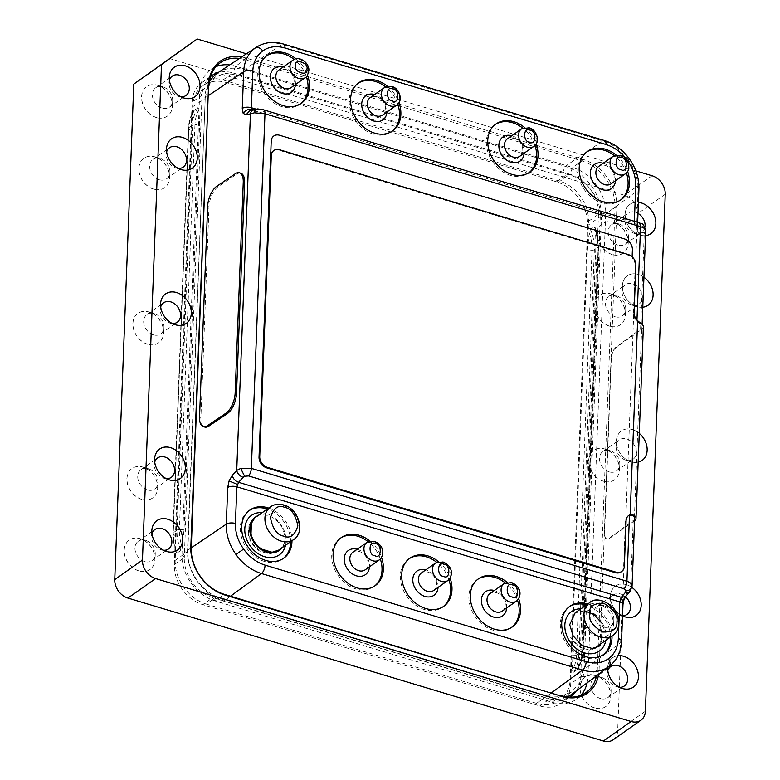 <?xml version="1.0" encoding="UTF-8"?>
<svg xmlns="http://www.w3.org/2000/svg" width="780" height="780" viewBox="0 0 780 780"><rect width="100%" height="100%" fill="white"/><g stroke="black" fill="none" stroke-linecap="round" stroke-linejoin="round"><path stroke-width="0.58" stroke-dasharray="3.9 2.92" d="M639.853 235.063A17.998 13.933 -125.1 0 1 639.785 235.034A17.998 13.933 -125.1 0 1 625.092 214.178A17.998 13.933 -125.1 0 1 641.092 202.839A17.998 13.933 -125.1 0 1 655.853 223.577A17.998 13.933 -125.1 0 1 639.853 235.063A17.998 13.933 54.9 0 0 645.528 235.628A17.989 13.923 54.9 0 1 639.853 235.053A17.998 13.933 54.9 0 1 639.785 235.034A17.989 13.923 54.9 0 0 639.853 235.053M644.992 227.097A11.866 9.184 -125.1 0 1 641.803 232.528A11.866 9.184 -125.1 0 1 634.559 233.444A11.866 9.184 -125.1 0 1 634.52 233.425A11.866 9.184 -125.1 0 1 624.829 219.677A11.866 9.184 -125.1 0 1 628.144 213.125A11.866 9.184 -125.1 0 1 635.378 212.199A11.866 9.184 -125.1 0 1 637.991 213.359M617.955 245.134A11.866 9.184 -125.1 0 1 608.819 235.726A11.866 9.184 -125.1 0 1 611.53 224.816A11.866 9.184 -125.1 0 1 618.764 223.899A11.866 9.184 -125.1 0 1 618.813 223.909A11.866 9.184 -125.1 0 1 628.495 237.666A11.866 9.184 -125.1 0 1 625.19 244.218A11.866 9.184 -125.1 0 1 617.955 245.134M638.42 202.283A17.998 13.933 54.9 0 0 625.102 214.168A17.998 13.933 54.9 0 0 639.785 235.034L639.785 235.034A17.989 13.923 54.9 0 1 625.102 214.178L625.102 214.168A17.989 13.923 54.9 0 1 638.42 202.293M612.242 254.504A17.998 13.933 -125.1 0 1 598.387 240.22A17.998 13.933 -125.1 0 1 602.501 223.675A17.998 13.933 -125.1 0 1 613.48 222.28A17.998 13.933 -125.1 0 1 613.548 222.3A17.998 13.933 -125.1 0 1 628.241 243.165A17.998 13.933 -125.1 0 1 623.22 253.11A17.998 13.933 -125.1 0 1 612.242 254.504M612.154 254.563A17.998 13.933 -125.1 0 1 598.309 240.279A17.998 13.933 -125.1 0 1 602.413 223.733A17.998 13.933 -125.1 0 1 613.392 222.339A17.998 13.933 -125.1 0 1 627.247 236.613A17.998 13.933 -125.1 0 1 623.142 253.169A17.998 13.933 -125.1 0 1 612.154 254.563M175.315 324.753A17.998 13.933 -125.1 0 1 175.246 324.733A17.998 13.933 -125.1 0 1 160.553 303.869A17.998 13.933 -125.1 0 1 176.553 292.539A17.998 13.933 -125.1 0 1 191.314 313.267A17.998 13.933 -125.1 0 1 175.315 324.753M172.361 323.554A11.866 9.184 -125.1 0 1 170.02 323.144A11.866 9.184 -125.1 0 1 169.972 323.125A11.866 9.184 -125.1 0 1 160.29 309.368A11.866 9.184 -125.1 0 1 160.69 306.979M153.406 334.834A11.866 9.184 -125.1 0 1 144.28 325.426A11.866 9.184 -125.1 0 1 146.991 314.515A11.866 9.184 -125.1 0 1 154.226 313.599A11.866 9.184 -125.1 0 1 154.274 313.609A11.866 9.184 -125.1 0 1 163.956 327.366A11.866 9.184 -125.1 0 1 160.651 333.918A11.866 9.184 -125.1 0 1 153.406 334.834M160.563 303.869L160.563 303.869A17.989 13.923 54.9 0 0 175.246 324.733L169.972 323.125M147.703 344.194A17.998 13.933 -125.1 0 1 133.848 329.921A17.998 13.933 -125.1 0 1 137.953 313.375A17.998 13.933 -125.1 0 1 148.941 311.981A17.998 13.933 -125.1 0 1 149.009 312A17.998 13.933 -125.1 0 1 163.693 332.865A17.998 13.933 -125.1 0 1 158.681 342.81A17.998 13.933 -125.1 0 1 147.703 344.194M147.615 344.253A17.998 13.933 -125.1 0 1 133.77 329.979A17.998 13.933 -125.1 0 1 137.875 313.433A17.998 13.933 -125.1 0 1 148.853 312.039A17.998 13.933 -125.1 0 1 162.708 326.313A17.998 13.933 -125.1 0 1 158.594 342.859A17.998 13.933 -125.1 0 1 147.615 344.253M631.147 461.779A17.998 13.933 -125.1 0 1 631.078 461.75A17.998 13.933 -125.1 0 1 616.385 440.895A17.998 13.933 -125.1 0 1 632.385 429.556A17.998 13.933 54.9 0 0 616.395 440.885A17.998 13.933 54.9 0 0 631.078 461.75A17.998 13.933 54.9 0 0 631.147 461.77A17.998 13.933 54.9 0 0 638.167 462.121A17.989 13.923 54.9 0 1 631.147 461.77A17.989 13.923 54.9 0 1 631.078 461.75L631.078 461.75A17.989 13.923 54.9 0 1 616.395 440.895L616.395 440.885A17.989 13.923 54.9 0 1 632.385 429.565A17.989 13.923 54.9 0 1 639.268 433.397A17.998 13.933 54.9 0 0 632.385 429.556A17.998 13.933 -125.1 0 1 647.146 450.294A17.998 13.933 -125.1 0 1 631.147 461.779M625.852 460.161A11.866 9.184 -125.1 0 1 625.804 460.142A11.866 9.184 -125.1 0 1 616.122 446.394A11.866 9.184 -125.1 0 1 619.427 439.842A11.866 9.184 -125.1 0 1 626.672 438.916A11.866 9.184 -125.1 0 1 635.798 448.334A11.866 9.184 -125.1 0 1 633.097 459.244A11.866 9.184 -125.1 0 1 625.852 460.161M609.248 471.851A11.866 9.184 -125.1 0 1 600.112 462.442A11.866 9.184 -125.1 0 1 602.823 451.532A11.866 9.184 -125.1 0 1 610.058 450.616A11.866 9.184 -125.1 0 1 610.106 450.625A11.866 9.184 -125.1 0 1 619.788 464.383A11.866 9.184 -125.1 0 1 616.483 470.935A11.866 9.184 -125.1 0 1 609.248 471.851M603.535 481.221A17.998 13.933 -125.1 0 1 589.68 466.937A17.998 13.933 -125.1 0 1 593.785 450.392A17.998 13.933 -125.1 0 1 604.773 448.997A17.998 13.933 -125.1 0 1 604.841 449.017A17.998 13.933 -125.1 0 1 619.525 469.882A17.998 13.933 -125.1 0 1 614.513 479.827A17.998 13.933 -125.1 0 1 603.535 481.221M603.447 481.279A17.998 13.933 -125.1 0 1 589.602 466.996A17.998 13.933 -125.1 0 1 593.707 450.45A17.998 13.933 -125.1 0 1 604.685 449.056A17.998 13.933 -125.1 0 1 618.54 463.33A17.998 13.933 -125.1 0 1 614.425 479.885A17.998 13.933 -125.1 0 1 603.447 481.279M181.272 169.63A17.998 13.933 -125.1 0 1 181.204 169.611A17.998 13.933 -125.1 0 1 166.511 148.746A17.998 13.933 -125.1 0 1 182.51 137.416A17.998 13.933 -125.1 0 1 197.272 158.145A17.998 13.933 -125.1 0 1 181.272 169.63M178.318 168.431A11.866 9.184 -125.1 0 1 175.978 168.022A11.866 9.184 -125.1 0 1 175.939 168.002A11.866 9.184 -125.1 0 1 166.247 154.245A11.866 9.184 -125.1 0 1 166.647 151.856M159.374 179.712A11.866 9.184 -125.1 0 1 150.238 170.303A11.866 9.184 -125.1 0 1 152.948 159.393A11.866 9.184 -125.1 0 1 160.183 158.476A11.866 9.184 -125.1 0 1 160.232 158.486A11.866 9.184 -125.1 0 1 169.913 172.243A11.866 9.184 -125.1 0 1 166.608 178.796A11.866 9.184 -125.1 0 1 159.374 179.712M166.247 154.245L166.511 148.746A17.989 13.923 54.9 0 0 166.52 148.756A17.989 13.923 54.9 0 0 181.204 169.611L175.939 168.002M153.66 189.072A17.998 13.933 -125.1 0 1 139.805 174.798A17.998 13.933 -125.1 0 1 143.92 158.252A17.998 13.933 -125.1 0 1 154.898 156.858A17.998 13.933 -125.1 0 1 154.966 156.877A17.998 13.933 -125.1 0 1 169.65 177.743A17.998 13.933 -125.1 0 1 164.639 187.688A17.998 13.933 -125.1 0 1 153.66 189.072M153.572 189.13A17.998 13.933 -125.1 0 1 139.727 174.857A17.998 13.933 -125.1 0 1 143.832 158.311A17.998 13.933 -125.1 0 1 154.81 156.916A17.998 13.933 -125.1 0 1 168.665 171.191A17.998 13.933 -125.1 0 1 164.56 187.746A17.998 13.933 -125.1 0 1 153.572 189.13M637.104 306.657A17.998 13.933 -125.1 0 1 637.036 306.628A17.998 13.933 -125.1 0 1 622.342 285.773A17.998 13.933 -125.1 0 1 638.342 274.433A17.998 13.933 54.9 0 0 622.352 285.763A17.998 13.933 54.9 0 0 637.036 306.628A17.998 13.933 54.9 0 0 637.114 306.647A17.998 13.933 54.9 0 0 642.779 307.223A17.989 13.923 54.9 0 1 637.104 306.647A17.989 13.923 54.9 0 1 637.036 306.628L637.036 306.628A17.989 13.923 54.9 0 1 622.352 285.773L622.352 285.763A17.989 13.923 54.9 0 1 638.342 274.443A17.989 13.923 54.9 0 1 643.929 277.251A17.998 13.933 54.9 0 0 638.352 274.433A17.998 13.933 -125.1 0 1 653.104 295.171A17.998 13.933 -125.1 0 1 637.104 306.657M631.81 305.038A11.866 9.184 -125.1 0 1 631.771 305.019A11.866 9.184 -125.1 0 1 622.079 291.272A11.866 9.184 -125.1 0 1 625.394 284.719A11.866 9.184 -125.1 0 1 632.629 283.793A11.866 9.184 -125.1 0 1 641.755 293.212A11.866 9.184 -125.1 0 1 639.054 304.122A11.866 9.184 -125.1 0 1 631.81 305.038M615.206 316.729A11.866 9.184 -125.1 0 1 606.07 307.32A11.866 9.184 -125.1 0 1 608.78 296.41A11.866 9.184 -125.1 0 1 616.015 295.493A11.866 9.184 -125.1 0 1 616.063 295.503A11.866 9.184 -125.1 0 1 625.745 309.26A11.866 9.184 -125.1 0 1 622.44 315.812A11.866 9.184 -125.1 0 1 615.206 316.729M609.492 326.098A17.998 13.933 -125.1 0 1 595.637 311.825A17.998 13.933 -125.1 0 1 599.752 295.269A17.998 13.933 -125.1 0 1 610.73 293.875A17.998 13.933 -125.1 0 1 610.798 293.894A17.998 13.933 -125.1 0 1 625.492 314.759A17.998 13.933 -125.1 0 1 620.471 324.704A17.998 13.933 -125.1 0 1 609.492 326.098M609.404 326.157A17.998 13.933 -125.1 0 1 595.559 311.873A17.998 13.933 -125.1 0 1 599.664 295.327A17.998 13.933 -125.1 0 1 610.642 293.933A17.998 13.933 -125.1 0 1 624.497 308.207A17.998 13.933 -125.1 0 1 620.392 324.763A17.998 13.933 -125.1 0 1 609.404 326.157M631.907 587.408A17.998 13.933 54.9 0 0 626.428 584.678A17.998 13.933 -125.1 0 1 641.189 605.417A17.998 13.933 -125.1 0 1 625.19 616.902A17.998 13.933 -125.1 0 1 625.111 616.873A17.998 13.933 -125.1 0 1 610.428 596.017A17.998 13.933 -125.1 0 1 626.418 584.678A17.998 13.933 54.9 0 0 610.428 596.008A17.998 13.933 54.9 0 0 622.538 615.849M622.538 615.712A11.866 9.184 -125.1 0 1 619.895 615.283A11.866 9.184 -125.1 0 1 619.846 615.264A11.866 9.184 -125.1 0 1 610.165 601.517A11.866 9.184 -125.1 0 1 613.47 594.965A11.866 9.184 -125.1 0 1 620.714 594.038A11.866 9.184 -125.1 0 1 625.501 596.788M603.281 626.974A11.866 9.184 -125.1 0 1 594.155 617.565A11.866 9.184 -125.1 0 1 596.866 606.655A11.866 9.184 -125.1 0 1 604.1 605.738A11.866 9.184 -125.1 0 1 604.149 605.748A11.866 9.184 -125.1 0 1 613.831 619.505A11.866 9.184 -125.1 0 1 610.525 626.057A11.866 9.184 -125.1 0 1 603.281 626.974M631.907 587.418A17.989 13.923 54.9 0 0 626.418 584.688A17.989 13.923 54.9 0 0 610.428 596.017A17.989 13.923 54.9 0 0 625.111 616.873A17.989 13.923 54.9 0 0 625.121 616.873L619.846 615.264M597.568 636.343A17.998 13.933 -125.1 0 1 583.723 622.06A17.998 13.933 -125.1 0 1 587.827 605.514A17.998 13.933 -125.1 0 1 598.806 604.12A17.998 13.933 -125.1 0 1 598.884 604.139A17.998 13.933 -125.1 0 1 613.567 625.004A17.998 13.933 -125.1 0 1 608.556 634.949A17.998 13.933 -125.1 0 1 597.568 636.343M597.49 636.392A17.998 13.933 -125.1 0 1 583.635 622.118A17.998 13.933 -125.1 0 1 587.75 605.572A17.998 13.933 -125.1 0 1 598.728 604.178A17.998 13.933 -125.1 0 1 612.573 618.452A17.998 13.933 -125.1 0 1 608.468 635.008A17.998 13.933 -125.1 0 1 597.49 636.392M169.357 479.875A17.998 13.933 -125.1 0 1 169.28 479.856A17.998 13.933 -125.1 0 1 154.596 458.991A17.998 13.933 -125.1 0 1 170.586 447.661A17.998 13.933 -125.1 0 1 185.357 468.39A17.998 13.933 -125.1 0 1 169.357 479.875M166.403 478.676A11.866 9.184 -125.1 0 1 164.063 478.267A11.866 9.184 -125.1 0 1 164.014 478.247A11.866 9.184 -125.1 0 1 154.333 464.49A11.866 9.184 -125.1 0 1 154.732 462.101M147.449 489.957A11.866 9.184 -125.1 0 1 138.323 480.548A11.866 9.184 -125.1 0 1 141.034 469.638A11.866 9.184 -125.1 0 1 148.268 468.721A11.866 9.184 -125.1 0 1 148.317 468.731A11.866 9.184 -125.1 0 1 157.999 482.488A11.866 9.184 -125.1 0 1 154.694 489.04A11.866 9.184 -125.1 0 1 147.449 489.957M154.333 464.49L154.596 458.991A17.989 13.923 54.9 0 0 169.28 479.846A17.989 13.923 54.9 0 0 169.289 479.856L164.014 478.247M141.736 499.317A17.998 13.933 -125.1 0 1 127.891 485.043A17.998 13.933 -125.1 0 1 131.995 468.497A17.998 13.933 -125.1 0 1 142.974 467.103A17.998 13.933 -125.1 0 1 143.052 467.123A17.998 13.933 -125.1 0 1 157.736 487.988A17.998 13.933 -125.1 0 1 152.724 497.923A17.998 13.933 -125.1 0 1 141.736 499.317M141.658 499.375A17.998 13.933 -125.1 0 1 127.803 485.101A17.998 13.933 -125.1 0 1 131.918 468.556A17.998 13.933 -125.1 0 1 142.896 467.161A17.998 13.933 -125.1 0 1 156.741 481.435A17.998 13.933 -125.1 0 1 152.636 497.981A17.998 13.933 -125.1 0 1 141.658 499.375M184.022 98.036A17.998 13.933 -125.1 0 1 183.953 98.017A17.998 13.933 -125.1 0 1 169.26 77.152A17.998 13.933 -125.1 0 1 185.26 65.822A17.998 13.933 -125.1 0 1 200.021 86.551A17.998 13.933 -125.1 0 1 184.022 98.036M181.067 96.837A11.866 9.184 -125.1 0 1 178.727 96.428A11.866 9.184 -125.1 0 1 178.688 96.408A11.866 9.184 -125.1 0 1 168.997 82.651A11.866 9.184 -125.1 0 1 169.397 80.262M162.123 108.118A11.866 9.184 -125.1 0 1 152.987 98.709A11.866 9.184 -125.1 0 1 155.698 87.799A11.866 9.184 -125.1 0 1 162.932 86.882A11.866 9.184 -125.1 0 1 162.981 86.892A11.866 9.184 -125.1 0 1 172.663 100.649A11.866 9.184 -125.1 0 1 169.357 107.201A11.866 9.184 -125.1 0 1 162.123 108.118M168.997 82.651L169.27 77.152A17.989 13.923 54.9 0 0 183.953 98.017L178.688 96.408M156.409 117.478A17.998 13.933 -125.1 0 1 142.555 103.204A17.998 13.933 -125.1 0 1 146.669 86.658A17.998 13.933 -125.1 0 1 157.648 85.264A17.998 13.933 -125.1 0 1 157.716 85.283A17.998 13.933 -125.1 0 1 172.409 106.148A17.998 13.933 -125.1 0 1 167.388 116.084A17.998 13.933 -125.1 0 1 156.409 117.478M156.322 117.536A17.998 13.933 -125.1 0 1 142.477 103.262A17.998 13.933 -125.1 0 1 146.582 86.716A17.998 13.933 -125.1 0 1 157.56 85.322A17.998 13.933 -125.1 0 1 171.415 99.596A17.998 13.933 -125.1 0 1 167.31 116.142A17.998 13.933 -125.1 0 1 156.322 117.536M622.43 688.496A17.998 13.933 -125.1 0 1 622.362 688.467A17.998 13.933 -125.1 0 1 607.678 667.612A17.998 13.933 -125.1 0 1 623.668 656.273A17.998 13.933 -125.1 0 1 638.44 677.011A17.998 13.933 -125.1 0 1 622.43 688.496M619.486 687.297A11.866 9.184 -125.1 0 1 617.146 686.878A11.866 9.184 -125.1 0 1 617.097 686.858A11.866 9.184 -125.1 0 1 607.415 673.111A11.866 9.184 -125.1 0 1 607.815 670.722M600.532 698.568A11.866 9.184 -125.1 0 1 591.406 689.159A11.866 9.184 -125.1 0 1 594.106 678.249A11.866 9.184 -125.1 0 1 601.351 677.332A11.866 9.184 -125.1 0 1 601.399 677.342A11.866 9.184 -125.1 0 1 611.081 691.1A11.866 9.184 -125.1 0 1 607.776 697.651A11.866 9.184 -125.1 0 1 600.532 698.568M618.023 655.697A17.998 13.933 54.9 0 0 607.688 667.485A17.989 13.923 54.9 0 1 618.014 655.707M607.415 673.111L607.678 667.602A17.989 13.923 54.9 0 0 607.678 667.612A17.989 13.923 54.9 0 0 622.362 688.467A17.989 13.923 54.9 0 0 622.372 688.467L617.097 686.858M594.818 707.938A17.998 13.933 -125.1 0 1 580.973 693.654A17.998 13.933 -125.1 0 1 585.078 677.108A17.998 13.933 -125.1 0 1 596.057 675.714A17.998 13.933 -125.1 0 1 596.125 675.733A17.998 13.933 -125.1 0 1 610.818 696.599A17.998 13.933 -125.1 0 1 605.807 706.543A17.998 13.933 -125.1 0 1 594.818 707.938M594.74 707.996A17.998 13.933 -125.1 0 1 580.885 693.712A17.998 13.933 -125.1 0 1 585 677.167A17.998 13.933 -125.1 0 1 595.978 675.773A17.998 13.933 -125.1 0 1 609.823 690.047A17.998 13.933 -125.1 0 1 605.719 706.602A17.998 13.933 -125.1 0 1 594.74 707.996M166.598 551.47A17.998 13.933 -125.1 0 1 166.53 551.45A17.998 13.933 -125.1 0 1 151.846 530.585A17.998 13.933 -125.1 0 1 167.836 519.256A17.998 13.933 -125.1 0 1 182.608 539.984A17.998 13.933 -125.1 0 1 166.598 551.47M163.654 550.27A11.866 9.184 -125.1 0 1 161.314 549.861A11.866 9.184 -125.1 0 1 161.265 549.841A11.866 9.184 -125.1 0 1 151.583 536.084A11.866 9.184 -125.1 0 1 151.983 533.696M144.7 561.551A11.866 9.184 -125.1 0 1 135.574 552.142A11.866 9.184 -125.1 0 1 138.274 541.232A11.866 9.184 -125.1 0 1 145.519 540.316A11.866 9.184 -125.1 0 1 145.567 540.325A11.866 9.184 -125.1 0 1 155.249 554.083A11.866 9.184 -125.1 0 1 151.944 560.635A11.866 9.184 -125.1 0 1 144.7 561.551M151.583 536.084L151.846 530.585A17.989 13.923 54.9 0 0 166.53 551.45A17.989 13.923 54.9 0 0 166.54 551.45L161.265 549.841M138.986 570.911A17.998 13.933 -125.1 0 1 125.141 556.637A17.998 13.933 -125.1 0 1 129.246 540.091A17.998 13.933 -125.1 0 1 140.224 538.697A17.998 13.933 -125.1 0 1 140.293 538.717A17.998 13.933 -125.1 0 1 154.986 559.582A17.998 13.933 -125.1 0 1 149.974 569.527A17.998 13.933 -125.1 0 1 138.986 570.911M138.908 570.97A17.998 13.933 -125.1 0 1 125.053 556.696A17.998 13.933 -125.1 0 1 129.168 540.15A17.998 13.933 -125.1 0 1 140.147 538.756A17.998 13.933 -125.1 0 1 153.992 553.03A17.998 13.933 -125.1 0 1 149.887 569.585A17.998 13.933 -125.1 0 1 138.908 570.97M278.831 549.773A20.056 15.522 -125.1 0 1 264.956 552.708A20.056 15.522 -125.1 0 1 250.097 538.424A20.056 15.522 -125.1 0 1 252.067 520.172L249.005 524.95L248.586 535.831C250.273 542.188 253.841 547.199 259.282 550.846L269.675 553.975L276.764 551.645M282.077 547.716A20.494 15.854 -125.1 0 0 284.778 541.457L284.875 539.097C284.388 527.797 278.869 519.889 268.349 515.395L260.666 514.78A20.056 15.522 -125.1 0 0 254.416 518.534M600.044 644.417L601.312 641.862L601.731 630.971L599.137 624.556A20.056 15.522 -125.1 0 1 601.867 635.817A20.056 15.522 -125.1 0 1 596.271 647.068M594.077 648.297A20.056 15.522 -125.1 0 1 570.658 637.435L579.325 647.049L589.719 650.179L596.807 647.849M502.31 611.062A10.696 8.278 54.9 0 0 505.294 605.066A10.696 8.278 54.9 0 0 496.519 592.742A10.696 8.278 54.9 0 0 489.986 593.57M433.729 590.45A10.696 8.278 54.9 0 0 436.166 580.612A10.696 8.278 54.9 0 0 427.937 572.13A10.696 8.278 54.9 0 0 421.405 572.959M365.147 569.839A10.696 8.278 54.9 0 0 368.131 563.842A10.696 8.278 54.9 0 0 359.356 551.518A10.696 8.278 54.9 0 0 352.833 552.347M382.619 115.04A10.696 8.278 54.9 0 0 385.057 105.203A10.696 8.278 54.9 0 0 376.828 96.72A10.696 8.278 54.9 0 0 370.305 97.549M519.782 156.273A10.696 8.278 54.9 0 0 522.22 146.435A10.696 8.278 54.9 0 0 513.991 137.953A10.696 8.278 54.9 0 0 507.458 138.781M291.135 87.584A10.696 8.278 54.9 0 0 294.119 81.588A10.696 8.278 54.9 0 0 285.344 69.264A10.696 8.278 54.9 0 0 278.821 70.093M611.179 183.787A10.696 8.278 54.9 0 0 613.616 173.95A10.696 8.278 54.9 0 0 605.387 165.467A10.696 8.278 54.9 0 0 598.855 166.296M586.706 151.973A29.416 22.766 54.9 0 0 586.004 152.451A29.416 22.766 54.9 0 0 579.286 179.498A29.416 22.766 54.9 0 0 601.926 202.829A29.416 22.766 54.9 0 0 619.876 200.557A29.416 22.766 54.9 0 0 620.558 200.05M626.399 172.916A29.416 22.766 54.9 0 0 614.231 155.63M616.073 155.025A29.416 22.766 -125.1 0 1 627.588 171.376M387.475 86.307A29.416 22.766 -125.1 0 1 398.99 102.667M358.108 83.265A29.416 22.766 54.9 0 0 357.406 83.733A29.416 22.766 54.9 0 0 350.688 110.789A29.416 22.766 54.9 0 0 373.327 134.121A29.416 22.766 54.9 0 0 391.277 131.839A29.416 22.766 54.9 0 0 391.96 131.342M397.8 104.198A29.416 22.766 54.9 0 0 385.622 86.912M266.672 55.78A29.416 22.766 54.9 0 0 265.96 56.248A29.416 22.766 54.9 0 0 259.252 83.304A29.416 22.766 54.9 0 0 281.892 106.636A29.416 22.766 54.9 0 0 299.832 104.354A29.416 22.766 54.9 0 0 300.514 103.857M306.355 76.713A29.416 22.766 54.9 0 0 294.187 59.426M296.039 58.822A29.416 22.766 -125.1 0 1 307.544 75.182M524.638 127.54A29.416 22.766 -125.1 0 1 536.152 143.891M495.271 124.488A29.416 22.766 54.9 0 0 494.569 124.966A29.416 22.766 54.9 0 0 487.851 152.012A29.416 22.766 54.9 0 0 510.491 175.344A29.416 22.766 54.9 0 0 528.44 173.072A29.416 22.766 54.9 0 0 529.113 172.565M534.953 145.431A29.416 22.766 54.9 0 0 522.785 128.144M409.217 558.675A29.416 22.766 54.9 0 0 408.515 559.143A29.416 22.766 54.9 0 0 401.798 586.19A29.416 22.766 54.9 0 0 424.437 609.531A29.416 22.766 54.9 0 0 442.387 607.25A29.416 22.766 54.9 0 0 443.069 606.752M448.909 579.608A29.416 22.766 54.9 0 0 436.732 562.322M438.584 561.717A29.416 22.766 -125.1 0 1 450.099 578.077M370.003 541.106A29.416 22.766 -125.1 0 1 381.517 557.456M340.636 538.054A29.416 22.766 54.9 0 0 339.934 538.532A29.416 22.766 54.9 0 0 333.216 565.578A29.416 22.766 54.9 0 0 355.856 588.91A29.416 22.766 54.9 0 0 373.805 586.638A29.416 22.766 54.9 0 0 374.488 586.131M380.328 558.997A29.416 22.766 54.9 0 0 368.16 541.71M249.2 510.568A29.416 22.766 54.9 0 0 248.489 511.036A29.416 22.766 54.9 0 0 241.78 538.093A29.416 22.766 54.9 0 0 264.42 561.425A29.416 22.766 54.9 0 0 282.37 559.153A29.416 22.766 54.9 0 0 283.043 558.646M290.599 541.73A29.416 22.766 54.9 0 0 267.325 509.048M268.71 508.072A29.416 22.766 -125.1 0 1 291.983 540.755M507.166 582.328A29.416 22.766 -125.1 0 1 518.681 598.689M477.799 579.286A29.416 22.766 54.9 0 0 477.097 579.755A29.416 22.766 54.9 0 0 470.379 606.811A29.416 22.766 54.9 0 0 493.019 630.142A29.416 22.766 54.9 0 0 510.968 627.871A29.416 22.766 54.9 0 0 511.641 627.364M517.481 600.22A29.416 22.766 54.9 0 0 505.313 582.933M569.234 606.772A29.416 22.766 54.9 0 0 568.532 607.24A29.416 22.766 54.9 0 0 561.824 634.296A29.416 22.766 54.9 0 0 584.454 657.628A29.416 22.766 54.9 0 0 602.404 655.356A29.416 22.766 54.9 0 0 603.086 654.849M610.623 636.967A29.416 22.766 54.9 0 0 586.482 604.968A29.416 22.766 54.9 0 0 586.414 604.948M587.798 603.974A29.416 22.766 -125.1 0 1 587.867 603.993A29.416 22.766 -125.1 0 1 612.008 635.992M295.444 84.552A14.713 11.378 54.9 0 0 283.403 67.138A14.713 11.378 54.9 0 0 283.13 67.061M386.958 111.989A14.791 11.447 54.9 0 0 374.848 94.555A14.791 11.447 54.9 0 0 374.644 94.487M511.807 135.72A14.791 11.447 -125.1 0 1 512.011 135.778A14.791 11.447 -125.1 0 1 524.121 153.211M603.174 163.254A14.713 11.378 -125.1 0 1 603.447 163.342A14.713 11.378 -125.1 0 1 615.488 180.755M605.816 640.351A24.151 18.691 54.9 0 0 606.109 637.504A24.151 18.691 54.9 0 0 580.925 608.809M584.415 610.711L575.094 612.914M604.139 629.275L601.594 622.947M506.649 608.01A14.791 11.447 54.9 0 0 506.668 607.61A14.791 11.447 54.9 0 0 494.335 590.518M438.067 587.399A14.791 11.447 54.9 0 0 425.958 569.956A14.791 11.447 54.9 0 0 425.753 569.897M357.172 549.286A14.791 11.447 -125.1 0 1 369.515 566.377A14.791 11.447 -125.1 0 1 369.486 566.777M262.168 512.684A24.151 18.691 -125.1 0 1 286.075 541.3A24.151 18.691 -125.1 0 1 285.538 545.288M255.635 516.925A20.494 15.854 -125.1 0 1 260.442 514.937M284.554 541.612A20.494 15.854 -125.1 0 1 279.23 550.436M241.673 56.979A41.72 32.282 -125.1 0 1 245.69 57.944L582.65 159.227A41.72 32.282 -125.1 0 1 616.873 207.295L600.083 644.387M600.034 645.508L599.108 669.747A41.72 32.282 -125.1 0 1 598.669 674.212M246.441 53.81L635.827 170.859M613.197 739.762A16.049 12.421 54.9 0 0 617.682 730.762L637.543 213.73A16.049 12.421 54.9 0 0 624.38 195.244L169.465 58.5M221.296 598.114L223.714 601.204A44.128 34.145 -125.1 0 1 187.512 550.368L205.218 98.485L187.824 551.46C186.868 569.517 200.967 590.996 216.947 596.632L547.063 695.867L536.455 703.336A37.976 29.387 54.9 0 0 559.621 700.401A37.976 29.387 54.9 0 0 570.219 679.107L582.855 670.205L579.764 682.627L571.789 691.831L560.371 696.404L547.063 695.867M240.825 173.228A16.049 7.449 -72.7 0 0 236.613 174.184L218.088 186.703A16.049 7.449 -72.7 0 0 208.991 206.846L200.899 417.485A16.049 7.449 -72.7 0 0 204.672 427.031M634.667 518.291A10.696 4.758 2.2 0 1 633.224 520.553L608.692 538.551L606.392 539.165L604.305 533.627L611.023 358.898C611.51 353.623 613.187 349.684 616.054 347.061L640.575 329.062A10.696 4.758 -177.8 0 0 642.028 326.791A10.696 4.758 -177.8 0 0 640.204 323.993L636.928 321.233A9.36 7.244 -125.1 0 1 633.399 312.965L635.212 265.805A9.36 7.244 54.9 0 0 632.083 257.936L632.395 249.795A9.36 7.244 54.9 0 0 624.712 239.011L279.523 135.252A9.36 7.244 -125.1 0 0 273.819 135.974M640.575 329.062L644.3 232.264L645.733 230.451C645.557 226.912 643.715 224.689 640.185 223.792L638.235 222.671L262.655 109.775A6.689 3.013 106.7 0 1 263.445 109.785M197.905 107.669A44.128 34.145 54.9 0 0 192.611 125.141L177.05 530.146L173.267 532.818A2.671 1.19 -177.8 0 0 172.877 533.403A2.671 1.19 -177.8 0 0 173.209 534.008L175.441 535.88L176.017 551.226L177.109 553.039L180.901 550.368L182.198 546.868L184.022 529.834L199.582 124.829L199.007 109.483L197.905 107.669L193.791 110.702C190.495 115.791 188.711 121.69 188.438 128.398A2.671 1.19 2.2 0 1 188.819 127.813A44.128 34.145 -125.1 0 1 194.123 110.341L192.816 113.841L190.993 130.874L174.33 564.603A34.768 26.9 54.9 0 0 202.858 604.656L539.809 705.939A34.768 26.9 54.9 0 0 561.025 703.248A34.768 26.9 54.9 0 0 570.726 683.758L588.49 221.305A34.768 26.9 54.9 0 0 559.972 181.252L223.012 79.969A34.768 26.9 54.9 0 0 211.282 78.956M578.594 666.023A42.793 33.111 54.9 0 0 582.65 650.861A2.671 1.19 2.2 0 1 582.972 651.466C582.699 658.174 580.915 664.072 577.619 669.152L577.298 669.523A44.128 34.145 54.9 0 0 582.592 652.051L598.153 247.046L594.36 249.717A2.671 1.19 2.2 0 1 592.02 250.214L587.389 250.029L589.212 232.996L590.509 229.486L594.301 226.824L595.393 228.637L595.978 243.984L580.417 648.989L578.594 666.023L577.298 669.523L573.505 672.194L572.403 670.381L571.828 655.034L576.459 655.219A2.671 1.19 -177.8 0 0 578.799 654.722A44.128 34.145 -125.1 0 1 573.505 672.194M176.017 551.226A42.793 33.111 -125.1 0 1 173.209 534.008L188.77 129.002A2.671 1.19 2.2 0 1 188.438 128.398L172.877 533.403L176.299 552.552L177.109 553.039A44.128 34.145 -125.1 0 1 173.267 532.818L188.819 127.813L192.611 125.141A2.671 1.19 -177.8 0 1 194.951 124.644L179.4 529.649A2.671 1.19 -177.8 0 0 177.05 530.146A44.128 34.145 54.9 0 0 180.901 550.368M594.301 226.824L595.111 227.311L598.533 246.46A2.671 1.19 2.2 0 1 598.153 247.046A44.128 34.145 54.9 0 0 594.301 226.824M217.805 72.813A44.128 34.145 -125.1 0 1 244.13 69.82L565.207 166.325A44.128 34.145 -125.1 0 1 601.409 217.162L600.259 217.23L600.278 216.655L587.642 225.547A37.976 29.387 54.9 0 0 556.491 181.798L226.375 82.573A37.976 29.387 54.9 0 0 203.2 85.508A37.976 29.387 54.9 0 0 192.601 106.802L175.178 560.362A37.976 29.387 54.9 0 0 206.339 604.11L216.947 596.632M587.642 225.547L570.219 679.107M536.455 703.336L206.339 604.11M209.83 79.209A34.768 26.9 54.9 0 0 201.805 82.651A34.768 26.9 54.9 0 0 192.095 102.151L190.993 130.874L188.77 129.002A42.793 33.111 -125.1 0 1 192.816 113.841M561.366 695.663L552.035 702.224L549.783 698.919L212.833 597.636L215.075 600.941L552.035 702.224A40.385 31.249 54.9 0 0 576.673 699.104A40.385 31.249 54.9 0 0 580.944 695.263M174.33 564.603L184.304 557.583A34.768 26.9 54.9 0 0 212.833 597.636L202.858 604.656M191.275 547.852L181.945 554.424L184.304 557.583L202.069 95.131L199.709 91.972L181.945 554.424A40.385 31.249 54.9 0 0 215.075 600.941L224.406 594.37M223.012 79.969L232.986 72.949A34.768 26.9 54.9 0 0 218.137 72.598M210.522 76.586A34.768 26.9 54.9 0 0 202.069 95.131L192.095 102.151M245.69 57.944L244.949 59.631L235.618 66.203L232.986 72.949L569.946 174.232L572.578 167.486L235.618 66.203A40.385 31.249 54.9 0 0 229.651 64.954M588.49 221.305L598.465 214.285A34.768 26.9 54.9 0 0 569.946 174.232L559.972 181.252M616.873 207.295L615.04 207.431L605.709 214.003L598.465 214.285L580.7 676.738L587.935 676.465L605.709 214.003A40.385 31.249 54.9 0 0 572.578 167.486L581.909 160.914L582.65 159.227M539.809 705.939L549.783 698.919A34.768 26.9 54.9 0 0 569.673 697.086M576.215 690.963A34.768 26.9 54.9 0 0 580.7 676.738L570.726 683.758M216.041 66.593A40.385 31.249 54.9 0 0 210.98 69.322A40.385 31.249 54.9 0 0 199.709 91.972L209.04 85.4M587.116 682.832A40.385 31.249 54.9 0 0 587.935 676.465L597.275 669.893L599.108 669.747M598.163 646.717L615.04 207.431A40.385 31.249 54.9 0 0 581.909 160.914L244.949 59.631A40.385 31.249 54.9 0 0 239.47 58.441M598.163 646.815L597.275 669.893A40.385 31.249 54.9 0 1 596.554 675.792M629.967 591.416A6.689 4.251 39.8 0 0 630.601 588.822L626.369 593.892L623.356 599.479L623.893 600.025M632.063 586.043L630.601 588.822L633.224 520.553M625.736 596.495L626.369 593.892M255.46 108.956L634.306 222.836L634.608 224.689L635.583 225.186A6.689 5.831 -104 0 1 640.224 233.278L644.3 232.264A6.689 5.831 76 0 0 639.658 224.172L640.185 223.792M254.66 109.093A6.689 5.723 -102.3 0 1 257.224 109.21L250.341 110.038L252.398 110.136L635.154 225.186L637.553 226.99L634.608 224.689L635.583 225.186L639.658 224.172M252.905 110.156L635.583 225.186M258.073 515.56A20.494 15.854 -125.1 0 1 260.666 514.78M284.778 541.457A20.056 15.522 -125.1 0 1 281.19 548.135M599.128 646.21L603.72 640.156M623.356 599.479L622.06 606.031L620.646 642.691L584.035 669.562L582.875 669.63L584.025 669.562A44.128 34.145 -125.1 0 1 572.306 693.878M567.158 696.881A44.128 34.145 -125.1 0 1 544.791 697.72L542.383 694.629M230.519 596.212L223.714 601.204L544.791 697.72L551.606 692.728M192.601 106.802L205.218 98.485L204.896 97.968A44.128 34.145 -125.1 0 1 209.352 81.832M584.025 669.562L601.409 217.162L638.03 190.291A6.689 2.974 -177.8 0 0 638.937 188.867M205.247 97.909L208.201 85.576L215.377 76.937L225.449 73.32L236.983 75.104L567.099 174.33C585.683 178.142 601.565 198.364 600.278 216.655M582.855 670.205L600.249 217.23L601.409 217.162M621.036 571.935A9.36 7.244 54.9 0 0 623.649 566.69L625.404 521.216A9.36 7.244 -125.1 0 1 628.017 515.96A9.36 7.244 -125.1 0 1 628.368 515.736M273.224 150.95A9.36 7.244 54.9 0 1 278.928 150.228L627.549 255.021A9.36 7.244 54.9 0 1 632.092 257.927L632.131 256.815M636.967 320.063L636.928 321.233L637.621 320.746M634.579 520.738A12.031 5.353 2.2 0 1 634.267 520.972L609.112 538.678A9.36 4.222 106.7 0 1 606.742 539.263A9.36 4.222 106.7 0 1 604.588 533.715L611.296 358.976A9.36 4.222 106.7 0 1 616.473 347.188L641.628 329.472A12.031 5.353 -177.8 0 0 643.364 326.849M640.204 323.993L641.306 323.7M270.514 506.805A20.056 15.522 -125.1 0 1 282.75 505.245A20.056 15.522 -125.1 0 1 298.184 521.157A20.056 15.522 -125.1 0 1 293.611 539.604M589.592 602.706A20.056 15.522 -125.1 0 1 608.39 604.539A20.056 15.522 -125.1 0 1 618.277 624.263A20.056 15.522 -125.1 0 1 612.68 635.515M504.075 583.654A10.696 8.278 -125.1 0 1 510.598 582.826A10.696 8.278 -125.1 0 1 518.837 591.308A10.696 8.278 -125.1 0 1 516.389 601.146M435.494 563.043A10.696 8.278 -125.1 0 1 442.026 562.214A10.696 8.278 -125.1 0 1 450.255 570.697A10.696 8.278 -125.1 0 1 447.817 580.534M366.912 542.422A10.696 8.278 -125.1 0 1 373.444 541.593A10.696 8.278 -125.1 0 1 381.673 550.085A10.696 8.278 -125.1 0 1 379.236 559.923M384.384 87.633A10.696 8.278 -125.1 0 1 390.916 86.804A10.696 8.278 -125.1 0 1 399.145 95.287A10.696 8.278 -125.1 0 1 396.708 105.124M521.547 128.856A10.696 8.278 -125.1 0 1 528.07 128.037A10.696 8.278 -125.1 0 1 536.308 136.519A10.696 8.278 -125.1 0 1 533.861 146.357M292.948 60.148A10.696 8.278 -125.1 0 1 302.971 61.123A10.696 8.278 -125.1 0 1 308.246 71.643A10.696 8.278 -125.1 0 1 305.263 77.639M612.983 156.351A10.696 8.278 -125.1 0 1 619.515 155.522A10.696 8.278 -125.1 0 1 627.744 164.005A10.696 8.278 -125.1 0 1 625.307 173.843M208.66 95.423L204.896 97.968M187.512 550.368L191.275 547.823M580.417 648.989L582.65 650.861L598.201 245.856A2.671 1.19 2.2 0 1 598.533 246.46L582.972 651.466A2.671 1.19 2.2 0 1 582.592 652.051L578.799 654.722L594.36 249.717A44.128 34.145 -125.1 0 0 590.509 229.486M589.212 232.996A42.793 33.111 -125.1 0 1 592.02 250.214L576.459 655.219A42.793 33.111 -125.1 0 1 572.403 670.381M199.007 109.483A42.793 33.111 54.9 0 0 194.951 124.644L199.582 124.829M184.022 529.834L179.4 529.649A42.793 33.111 54.9 0 0 182.198 546.868M595.978 243.984L598.201 245.856A42.793 33.111 54.9 0 0 595.393 228.637M645.382 711.253L617.682 730.762M665.242 194.23L637.543 213.73M652.08 175.744L624.38 195.244M257.77 108.859L262.655 109.775M639.025 222.68A6.689 3.013 -73.3 0 0 638.235 222.671M634.374 221.286L634.306 222.836A6.689 2.974 2.2 0 1 637.533 225.527L637.484 231.913L640.224 233.278M256.23 47.317A42.861 33.16 -125.1 0 1 281.785 44.401A6.689 3.013 106.7 0 1 283.423 44.031M629.528 159.12L628.339 159.939A42.861 33.16 -125.1 0 1 638.03 190.291L636.626 226.951L637.484 231.913M562.409 173.092L565.207 166.325L602.872 140.917L281.785 44.401L244.13 69.82L241.332 76.577M628.339 159.939A42.861 33.16 -125.1 0 0 602.872 140.917A6.689 3.013 106.7 0 1 604.51 140.546M609.268 666.305A42.861 33.16 -125.1 0 0 620.646 642.691A6.689 2.974 -177.8 0 0 621.553 641.267M637.65 222.271L637.533 225.527A6.689 2.974 2.2 0 1 636.626 226.951M622.966 604.607A6.689 2.974 2.2 0 1 622.06 606.031M257.224 109.21L258.697 109.122M556.491 181.798L567.099 174.33M236.983 75.104L226.375 82.573M175.178 560.362L187.824 551.46M278.928 150.228L279.61 149.75M623.649 566.69L624.341 566.202M625.404 521.216L626.096 520.728M633.399 312.965L634.091 312.478M635.212 265.805L635.905 265.317M627.549 255.021L628.222 254.534M641.628 329.472L634.267 520.972M199.543 417.066L200.899 417.485M235.258 173.764L236.613 174.184M216.733 186.284L218.088 186.703M207.636 206.427L208.991 206.846M634.52 233.425L639.785 235.034M624.829 219.677L625.092 214.178M611.53 224.816L628.144 213.125M160.29 309.368L160.553 303.869M146.991 314.515L163.595 302.815M625.804 460.142L631.078 461.75M616.122 446.394L616.385 440.895M602.823 451.532L619.427 439.842M152.948 159.393L169.562 147.693M631.771 305.019L637.036 306.628M622.079 291.272L622.342 285.773M608.78 296.41L625.394 284.719M610.165 601.517L610.428 596.008M596.866 606.655L613.47 594.965M141.034 469.638L157.638 457.938M155.698 87.799L172.312 76.099M594.106 678.249L610.721 666.559M138.274 541.232L154.889 529.532M621.26 199.582L619.876 200.557M391.277 131.839L392.662 130.864M301.226 103.379L299.832 104.354M528.44 173.072L529.825 172.097M443.771 606.274L442.387 607.25M373.805 586.638L375.19 585.663M283.754 558.178L282.37 559.153M510.968 627.871L512.353 626.896M603.788 654.381L602.404 655.356M642.028 326.791L642.125 324.344M201.805 82.651L211.77 75.631M561.025 703.248L570.999 696.228M210.98 69.322L220.311 62.751M576.673 699.104L586.004 692.533M569.917 606.265L568.532 607.24M477.097 579.755L478.481 578.779M249.883 510.061L248.489 511.036M339.934 538.532L341.318 537.557M409.9 558.168L408.515 559.143M494.569 124.966L495.953 123.991M267.345 55.273L265.96 56.248M357.406 83.733L358.79 82.758M587.389 151.476L586.004 152.451M571.789 691.831L559.621 700.401M215.377 76.937L210.073 80.671M209.469 81.101L203.2 85.508M628.709 515.473L628.017 515.96M145.567 540.325L140.293 538.717M155.249 554.083L154.986 559.582M151.944 560.635L168.548 548.944M601.399 677.342L596.125 675.733M611.081 691.1L610.818 696.599M607.776 697.651L624.38 685.961M162.981 86.892L157.716 85.283M172.663 100.649L172.409 106.148M169.357 107.201L185.971 95.501M148.317 468.731L143.052 467.123M157.999 482.488L157.736 487.988M154.694 489.04L171.298 477.34M604.149 605.748L598.884 604.139M613.831 619.505L613.567 625.004M610.525 626.057L627.13 614.367M616.063 295.503L610.798 293.894M625.745 309.26L625.492 314.759M622.44 315.812L639.054 304.122M160.232 158.486L154.966 156.877M169.913 172.243L169.65 177.743M166.608 178.796L183.222 167.105M610.106 450.625L604.841 449.017M619.788 464.383L619.525 469.882M616.483 470.935L633.097 459.244M154.274 313.609L149.009 312M163.956 327.366L163.693 332.865M160.651 333.918L177.265 322.218M618.813 223.909L613.548 222.3M628.495 237.666L628.241 243.165M625.19 244.218L641.803 232.528"/><path stroke-width="1.17" d="M638.42 202.293A17.989 13.923 54.9 0 1 641.092 202.849A17.989 13.923 54.9 0 1 655.697 220.486A17.989 13.923 54.9 0 1 645.528 235.628A17.998 13.933 54.9 0 0 655.707 220.486A17.998 13.933 54.9 0 0 641.101 202.839A17.998 13.933 54.9 0 0 638.42 202.283M160.69 306.979A11.866 9.184 -125.1 0 1 163.595 302.815A11.866 9.184 -125.1 0 1 170.839 301.899A11.866 9.184 -125.1 0 1 179.966 311.308A11.866 9.184 -125.1 0 1 177.265 322.218A11.866 9.184 -125.1 0 1 172.361 323.554M175.246 324.733A17.989 13.923 54.9 0 0 175.315 324.753A17.989 13.923 54.9 0 0 191.305 313.267A17.989 13.923 54.9 0 0 176.553 292.549A17.998 13.933 54.9 0 0 160.563 303.869A17.998 13.933 54.9 0 0 175.246 324.733A17.998 13.933 54.9 0 0 175.315 324.753A17.998 13.933 54.9 0 0 191.324 313.267A17.998 13.933 54.9 0 0 176.553 292.539A17.989 13.923 54.9 0 0 160.563 303.869M166.647 151.856A11.866 9.184 -125.1 0 1 169.562 147.693A11.866 9.184 -125.1 0 1 176.797 146.776A11.866 9.184 -125.1 0 1 185.923 156.185A11.866 9.184 -125.1 0 1 183.222 167.105A11.866 9.184 -125.1 0 1 178.318 168.431M181.204 169.611A17.989 13.923 54.9 0 0 181.272 169.63A17.989 13.923 54.9 0 0 197.272 158.145A17.989 13.923 54.9 0 0 182.51 137.426A17.998 13.933 54.9 0 0 166.52 148.746A17.998 13.933 54.9 0 0 181.204 169.611A17.998 13.933 54.9 0 0 181.282 169.63A17.998 13.933 54.9 0 0 197.281 158.145A17.998 13.933 54.9 0 0 182.51 137.416A17.989 13.923 54.9 0 0 166.52 148.746M622.538 615.849A17.998 13.933 54.9 0 0 625.121 616.873A17.998 13.933 54.9 0 0 625.19 616.892A17.998 13.933 54.9 0 0 640.819 608.273A17.998 13.933 54.9 0 0 631.907 587.408M625.121 616.873A17.989 13.923 54.9 0 0 625.19 616.892A17.989 13.923 54.9 0 0 640.809 608.273A17.989 13.923 54.9 0 0 631.907 587.418M154.732 462.101A11.866 9.184 -125.1 0 1 157.638 457.938A11.866 9.184 -125.1 0 1 164.882 457.022A11.866 9.184 -125.1 0 1 174.008 466.43A11.866 9.184 -125.1 0 1 171.298 477.34A11.866 9.184 -125.1 0 1 166.403 478.676M169.289 479.856A17.989 13.923 54.9 0 0 169.357 479.875A17.989 13.923 54.9 0 0 185.347 468.39A17.989 13.923 54.9 0 0 170.586 447.671A17.998 13.933 54.9 0 0 154.596 458.991A17.998 13.933 54.9 0 0 169.289 479.856A17.998 13.933 54.9 0 0 169.357 479.875A17.998 13.933 54.9 0 0 185.357 468.39A17.998 13.933 54.9 0 0 170.596 447.652A17.989 13.923 54.9 0 0 154.596 458.991M169.397 80.262A11.866 9.184 -125.1 0 1 172.312 76.099A11.866 9.184 -125.1 0 1 179.546 75.182A11.866 9.184 -125.1 0 1 188.682 84.591A11.866 9.184 -125.1 0 1 185.971 95.501A11.866 9.184 -125.1 0 1 181.067 96.837M183.953 98.017A17.989 13.923 54.9 0 0 184.022 98.036A17.989 13.923 54.9 0 0 200.021 86.551A17.989 13.923 54.9 0 0 185.26 65.832A17.998 13.933 54.9 0 0 169.27 77.152A17.998 13.933 54.9 0 0 183.953 98.017A17.998 13.933 54.9 0 0 184.031 98.036A17.998 13.933 54.9 0 0 200.031 86.551A17.998 13.933 54.9 0 0 185.269 65.812A17.989 13.923 54.9 0 0 169.27 77.152M607.815 670.722A11.866 9.184 -125.1 0 1 610.721 666.559A11.866 9.184 -125.1 0 1 617.965 665.633A11.866 9.184 -125.1 0 1 627.091 675.051A11.866 9.184 -125.1 0 1 624.38 685.961A11.866 9.184 -125.1 0 1 619.486 687.297M623.678 656.273A17.998 13.933 54.9 0 0 618.023 655.697A17.989 13.923 54.9 0 1 623.668 656.282A17.998 13.933 54.9 0 1 638.44 677.001A17.998 13.933 54.9 0 1 622.44 688.486A17.989 13.923 54.9 0 0 638.43 677.011A17.989 13.923 54.9 0 0 623.668 656.282M607.678 667.602A17.989 13.923 54.9 0 1 607.688 667.485A17.998 13.933 54.9 0 0 607.678 667.602A17.998 13.933 54.9 0 0 622.372 688.467A17.998 13.933 54.9 0 0 622.44 688.486A17.989 13.923 54.9 0 1 622.372 688.467M151.983 533.696A11.866 9.184 -125.1 0 1 154.889 529.532A11.866 9.184 -125.1 0 1 162.133 528.616A11.866 9.184 -125.1 0 1 171.259 538.024A11.866 9.184 -125.1 0 1 168.548 548.944A11.866 9.184 -125.1 0 1 163.654 550.27M167.846 519.256A17.998 13.933 54.9 0 0 151.846 530.585A17.998 13.933 54.9 0 0 166.54 551.45A17.998 13.933 54.9 0 0 166.608 551.47A17.998 13.933 54.9 0 0 182.608 539.984A17.998 13.933 54.9 0 0 167.846 519.256M166.54 551.45A17.989 13.923 54.9 0 0 166.598 551.47A17.989 13.923 54.9 0 0 182.598 539.984A17.989 13.923 54.9 0 0 167.836 519.265A17.989 13.923 54.9 0 0 151.846 530.585M612.68 635.515A20.056 15.522 -125.1 0 1 593.882 633.682A20.056 15.522 -125.1 0 1 583.986 613.957A20.056 15.522 -125.1 0 1 589.592 602.706C598.084 594.029 620.617 607.172 618.862 623.386C618.599 628.602 616.541 632.639 612.68 635.515L596.271 647.068A20.056 15.522 -125.1 0 1 594.077 648.297M589.592 602.706L575.094 612.914L569.692 624.712L573.125 635.827L581.734 645.352L592.127 648.472L599.128 646.21M487.003 599.567A10.696 8.278 54.9 0 0 495.778 611.89A10.696 8.278 54.9 0 0 502.31 611.062L516.389 601.146A10.696 8.278 -125.1 0 1 509.867 601.975A10.696 8.278 -125.1 0 1 501.637 593.492A10.696 8.278 -125.1 0 1 504.075 583.654L489.986 593.57A10.696 8.278 54.9 0 0 487.003 599.567M421.405 572.959A10.696 8.278 54.9 0 0 418.967 582.797A10.696 8.278 54.9 0 0 427.196 591.279A10.696 8.278 54.9 0 0 433.729 590.45L447.817 580.534A10.696 8.278 -125.1 0 1 441.285 581.363A10.696 8.278 -125.1 0 1 433.056 572.881A10.696 8.278 -125.1 0 1 435.494 563.043L421.405 572.959M349.84 558.343A10.696 8.278 54.9 0 0 358.625 570.667A10.696 8.278 54.9 0 0 365.147 569.839L379.236 559.923A10.696 8.278 -125.1 0 1 372.703 560.752A10.696 8.278 -125.1 0 1 364.474 552.26A10.696 8.278 -125.1 0 1 366.912 542.422L352.833 552.347A10.696 8.278 54.9 0 0 349.84 558.343M384.384 87.633L370.305 97.549A10.696 8.278 54.9 0 0 367.858 107.386A10.696 8.278 54.9 0 0 376.096 115.869A10.696 8.278 54.9 0 0 382.619 115.04L396.708 105.124A10.696 8.278 -125.1 0 1 390.175 105.953A10.696 8.278 -125.1 0 1 381.947 97.471A10.696 8.278 -125.1 0 1 384.384 87.633L391.93 86.551C399.769 88.247 403.406 101.254 396.708 105.124M521.547 128.856L507.458 138.781A10.696 8.278 54.9 0 0 505.021 148.619A10.696 8.278 54.9 0 0 513.25 157.102A10.696 8.278 54.9 0 0 519.782 156.273L533.861 146.357A10.696 8.278 -125.1 0 1 527.338 147.186A10.696 8.278 -125.1 0 1 519.109 138.694A10.696 8.278 -125.1 0 1 521.547 128.856L529.093 127.784C536.933 129.48 540.559 142.477 533.861 146.357M278.821 70.093A10.696 8.278 54.9 0 0 275.837 76.089A10.696 8.278 54.9 0 0 284.612 88.413A10.696 8.278 54.9 0 0 291.135 87.584L305.263 77.639A10.696 8.278 -125.1 0 1 295.24 76.664A10.696 8.278 -125.1 0 1 289.965 66.144A10.696 8.278 -125.1 0 1 292.948 60.148L278.821 70.093M612.983 156.351L598.855 166.296A10.696 8.278 54.9 0 0 596.417 176.134A10.696 8.278 54.9 0 0 604.646 184.616A10.696 8.278 54.9 0 0 611.179 183.787L625.307 173.843A10.696 8.278 -125.1 0 1 618.774 174.671A10.696 8.278 -125.1 0 1 610.545 166.179A10.696 8.278 -125.1 0 1 612.983 156.351L620.529 155.269C628.368 156.965 632.005 169.962 625.307 173.843M620.558 200.05A29.416 22.766 54.9 0 0 626.399 172.916M614.231 155.63A29.416 22.766 54.9 0 0 603.954 150.169A29.416 22.766 54.9 0 0 586.706 151.973M627.588 171.376A29.416 22.766 -125.1 0 1 621.26 199.582A29.416 22.766 -125.1 0 1 603.31 201.854A29.416 22.766 -125.1 0 1 580.681 178.522A29.416 22.766 -125.1 0 1 587.389 151.476A29.416 22.766 -125.1 0 1 605.338 149.195A29.416 22.766 -125.1 0 1 616.073 155.025M398.99 102.667A29.416 22.766 -125.1 0 1 392.662 130.864A29.416 22.766 -125.1 0 1 374.712 133.146A29.416 22.766 -125.1 0 1 352.072 109.814A29.416 22.766 -125.1 0 1 358.79 82.758A29.416 22.766 -125.1 0 1 376.74 80.486A29.416 22.766 -125.1 0 1 387.475 86.307M391.96 131.342A29.416 22.766 54.9 0 0 397.8 104.198M385.622 86.912A29.416 22.766 54.9 0 0 375.356 81.461A29.416 22.766 54.9 0 0 358.108 83.265M300.514 103.857A29.416 22.766 54.9 0 0 306.355 76.713M294.187 59.426A29.416 22.766 54.9 0 0 283.91 53.976A29.416 22.766 54.9 0 0 266.672 55.78M307.544 75.182A29.416 22.766 -125.1 0 1 301.226 103.379A29.416 22.766 -125.1 0 1 283.276 105.661A29.416 22.766 -125.1 0 1 260.637 82.329A29.416 22.766 -125.1 0 1 267.345 55.273A29.416 22.766 -125.1 0 1 285.295 53.001A29.416 22.766 -125.1 0 1 296.039 58.822M536.152 143.891A29.416 22.766 -125.1 0 1 529.825 172.097A29.416 22.766 -125.1 0 1 511.875 174.369A29.416 22.766 -125.1 0 1 489.235 151.037A29.416 22.766 -125.1 0 1 495.953 123.991A29.416 22.766 -125.1 0 1 513.893 121.709A29.416 22.766 -125.1 0 1 524.638 127.54M529.113 172.565A29.416 22.766 54.9 0 0 534.953 145.431M522.785 128.144A29.416 22.766 54.9 0 0 512.509 122.684A29.416 22.766 54.9 0 0 495.271 124.488M443.069 606.752A29.416 22.766 54.9 0 0 448.909 579.608M436.732 562.322A29.416 22.766 54.9 0 0 426.465 556.861A29.416 22.766 54.9 0 0 409.217 558.675M450.099 578.077A29.416 22.766 -125.1 0 1 443.771 606.274A29.416 22.766 -125.1 0 1 425.822 608.556A29.416 22.766 -125.1 0 1 403.182 585.215A29.416 22.766 -125.1 0 1 409.9 558.168A29.416 22.766 -125.1 0 1 427.849 555.886A29.416 22.766 -125.1 0 1 438.584 561.717M381.517 557.456A29.416 22.766 -125.1 0 1 375.19 585.663A29.416 22.766 -125.1 0 1 357.24 587.935A29.416 22.766 -125.1 0 1 334.601 564.603A29.416 22.766 -125.1 0 1 341.318 537.557A29.416 22.766 -125.1 0 1 359.268 535.275A29.416 22.766 -125.1 0 1 370.003 541.106M374.488 586.131A29.416 22.766 54.9 0 0 380.328 558.997M368.16 541.71A29.416 22.766 54.9 0 0 357.883 536.25A29.416 22.766 54.9 0 0 340.636 538.054M283.043 558.646A29.416 22.766 54.9 0 0 290.599 541.73M267.325 509.048A29.416 22.766 54.9 0 0 266.438 508.765A29.416 22.766 54.9 0 0 249.2 510.568M291.983 540.755A29.416 22.766 -125.1 0 1 283.754 558.178A29.416 22.766 -125.1 0 1 265.805 560.45A29.416 22.766 -125.1 0 1 243.165 537.118A29.416 22.766 -125.1 0 1 249.883 510.061A29.416 22.766 -125.1 0 1 267.823 507.79A29.416 22.766 -125.1 0 1 268.71 508.072M518.681 598.689A29.416 22.766 -125.1 0 1 512.353 626.896A29.416 22.766 -125.1 0 1 494.403 629.167A29.416 22.766 -125.1 0 1 471.764 605.836A29.416 22.766 -125.1 0 1 478.481 578.779A29.416 22.766 -125.1 0 1 496.421 576.508A29.416 22.766 -125.1 0 1 507.166 582.328M511.641 627.364A29.416 22.766 54.9 0 0 517.481 600.22M505.313 582.933A29.416 22.766 54.9 0 0 495.037 577.483A29.416 22.766 54.9 0 0 477.799 579.286M603.086 654.849A29.416 22.766 54.9 0 0 610.623 636.967M612.008 635.992A29.416 22.766 -125.1 0 1 603.788 654.381A29.416 22.766 -125.1 0 1 585.838 656.653A29.416 22.766 -125.1 0 1 563.209 633.321A29.416 22.766 -125.1 0 1 569.917 606.265A29.416 22.766 -125.1 0 1 587.798 603.974M283.13 67.061A14.713 11.378 54.9 0 0 270.319 76.664A14.713 11.378 54.9 0 0 282.399 93.463A14.713 11.378 54.9 0 0 295.444 84.552M374.644 94.487A14.791 11.447 54.9 0 0 361.696 104.091A14.791 11.447 54.9 0 0 373.834 121.027A14.791 11.447 54.9 0 0 386.958 111.989M524.121 153.211A14.791 11.447 -125.1 0 1 510.988 162.25A14.791 11.447 -125.1 0 1 498.859 145.324A14.791 11.447 -125.1 0 1 511.807 135.72M615.488 180.755A14.713 11.378 -125.1 0 1 602.433 189.667A14.713 11.378 -125.1 0 1 590.362 172.868A14.713 11.378 -125.1 0 1 603.174 163.254M580.925 608.809A24.151 18.691 54.9 0 0 564.827 625.092A24.151 18.691 54.9 0 0 583.255 652.441A24.151 18.691 54.9 0 0 605.816 640.351M601.594 622.947L594.097 614.572L584.415 610.711M494.335 590.518A14.791 11.447 54.9 0 0 481.387 600.015A14.791 11.447 54.9 0 0 493.331 616.99A14.791 11.447 54.9 0 0 506.649 608.01M425.753 569.897A14.791 11.447 54.9 0 0 412.805 579.501A14.791 11.447 54.9 0 0 424.944 596.437A14.791 11.447 54.9 0 0 438.067 587.399M369.486 566.777A14.791 11.447 -125.1 0 1 356.168 575.757A14.791 11.447 -125.1 0 1 344.224 558.782A14.791 11.447 -125.1 0 1 357.172 549.286M285.538 545.288A24.151 18.691 -125.1 0 1 262.636 556.023A24.151 18.691 -125.1 0 1 244.784 528.889A24.151 18.691 -125.1 0 1 262.168 512.684M279.23 550.436A20.494 15.854 -125.1 0 1 279.123 550.514A20.494 15.854 -125.1 0 1 266.623 552.103A20.494 15.854 -125.1 0 1 249.805 528.499A20.494 15.854 -125.1 0 1 255.528 517.004A20.494 15.854 -125.1 0 1 255.635 516.925M282.077 547.716A20.494 15.854 -125.1 0 1 279.347 550.358A20.494 15.854 -125.1 0 1 266.848 551.947A20.494 15.854 -125.1 0 1 251.072 535.694A20.494 15.854 -125.1 0 1 255.752 516.847A20.494 15.854 -125.1 0 1 258.073 515.56M600.083 644.387L600.034 645.508M598.669 674.212A41.72 32.282 -125.1 0 1 562.01 696.365L225.059 595.082A41.72 32.282 -125.1 0 1 190.827 547.024L208.591 84.562A41.72 32.282 -125.1 0 1 241.673 56.979M635.827 170.859L652.08 175.744A16.049 12.421 -125.1 0 1 665.242 194.23L645.382 711.253A16.049 12.421 -125.1 0 1 640.897 720.252A16.049 12.421 -125.1 0 1 631.108 721.5L155.62 578.565A16.049 12.421 -125.1 0 1 142.457 560.079L161.499 64.594L197.165 39L246.441 53.81M642.779 307.223A17.998 13.933 54.9 0 0 653.114 295.162A17.998 13.933 54.9 0 0 643.929 277.241A17.989 13.923 54.9 0 1 653.104 295.171A17.989 13.923 54.9 0 1 642.779 307.223M638.167 462.121A17.998 13.933 54.9 0 0 647.156 450.284A17.998 13.933 54.9 0 0 639.268 433.378A17.989 13.923 54.9 0 1 647.146 450.294A17.989 13.923 54.9 0 1 638.167 462.121M197.165 39L133.79 84.103L114.757 579.589A16.049 12.421 54.9 0 0 127.92 598.075L603.408 741A16.049 12.421 54.9 0 0 613.197 739.762L640.897 720.252M254.416 518.534L251.423 523.253L251.004 534.134C252.691 540.481 256.25 545.493 261.69 549.149L272.093 552.269L279.094 550.007M191.275 547.823L226.307 524.15L227.711 487.49L229.076 480.967L232.255 475.43L236.73 470.428A6.689 4.153 41.8 0 0 243.087 477.311L244.589 476.248L240.727 468.409L251.355 468.37A6.689 3.013 106.7 0 1 248.586 475.936L624.166 588.832L626.087 590.928C629.655 590.45 631.654 588.822 632.063 586.043L632.053 586.267M203.317 426.611L204.672 427.031A16.049 7.449 -72.7 0 0 208.894 426.075L227.419 413.556A16.049 7.449 -72.7 0 0 236.516 393.412L244.608 182.774A16.049 7.449 -72.7 0 0 240.825 173.228L239.47 172.809A16.049 7.449 -72.7 0 0 235.258 173.764L216.733 186.284A16.049 7.449 -72.7 0 0 207.636 206.427L199.543 417.066A16.049 7.449 -72.7 0 0 203.317 426.611A16.049 7.449 -72.7 0 0 207.538 425.646L226.064 413.127A16.049 7.449 -72.7 0 0 235.16 392.993L243.253 182.345A16.049 7.449 -72.7 0 0 239.47 172.809M642.125 324.344L645.733 230.451C645.762 229.105 644.046 227.838 640.556 226.649A6.689 3.013 -73.3 0 0 639.025 222.68L639.025 222.68C640.409 224.63 642.389 220.204 645.733 230.344L645.733 230.451M211.282 78.956A34.768 26.9 54.9 0 0 209.83 79.209M218.137 72.598A34.768 26.9 54.9 0 0 211.77 75.631A34.768 26.9 54.9 0 0 210.522 76.586M569.673 697.086A34.768 26.9 54.9 0 0 570.999 696.228A34.768 26.9 54.9 0 0 576.215 690.963M229.651 64.954A40.385 31.249 54.9 0 0 216.041 66.593M580.944 695.263A40.385 31.249 54.9 0 0 587.116 682.832M562.01 696.365L224.406 594.37L225.059 595.082M190.827 547.024L191.275 547.852A40.385 31.249 54.9 0 0 224.406 594.37M191.275 547.852L208.591 84.562M239.47 58.441A40.385 31.249 54.9 0 0 220.311 62.751A40.385 31.249 54.9 0 0 209.04 85.4M561.366 695.663A40.385 31.249 54.9 0 0 586.004 692.533A40.385 31.249 54.9 0 0 596.554 675.792M161.499 64.594L133.79 84.103M254.66 109.093L263.445 109.785A6.689 3.013 106.7 0 1 264.976 113.753L254.387 112.817L250.429 113.87A6.689 5.723 -102.3 0 1 254.66 109.093L250.331 110.038L246.109 114.806L243.194 113.392L242.278 108.41L243.682 71.75L208.66 95.423M626.087 590.928L625.521 592.264A6.689 4.251 39.8 0 0 629.957 591.425A6.689 4.251 39.8 0 0 629.967 591.416L632.063 586.072L634.667 518.291A10.696 4.758 2.2 0 0 632.843 515.483L633.955 515.19A12.031 5.353 2.2 0 1 636.012 518.339A12.031 5.353 2.2 0 1 634.579 520.738M625.521 592.264L621.289 597.343L625.726 596.505L629.957 591.425M232.255 475.43C233.044 478.627 235.16 480.919 238.602 482.313L621.289 597.343L619.749 601.916L236.827 486.817A6.689 2.974 -177.8 0 0 227.711 487.49M230.519 596.212L261.466 573.524A6.689 3.013 -73.3 0 0 265.093 565.139C256.581 562.438 249.415 557.096 243.594 549.091C237.919 540.92 235.189 532.379 235.423 523.477L236.827 486.817L238.602 482.313L243.087 477.311M251.833 109.717L251.394 107.728L255.46 108.956M600.044 644.417L597.958 646.922M586.414 604.948A29.416 22.766 54.9 0 0 569.234 606.772M265.093 565.139L586.18 661.654C594.672 664.082 602.082 663.107 608.4 658.749C614.562 654.157 617.877 647.429 618.335 638.576L619.749 601.916A6.689 2.974 2.2 0 1 622.966 604.607L621.553 641.267C621.075 651.865 616.97 660.212 609.268 666.305L572.306 693.878A44.128 34.145 -125.1 0 1 567.158 696.881M209.352 81.832A44.128 34.145 -125.1 0 1 217.805 72.813L256.23 47.317C264.391 42.208 273.458 41.106 283.423 44.031L283.423 44.031A6.689 3.013 106.7 0 1 284.963 47.989C276.461 45.572 269.051 46.537 262.733 50.905C260.218 47.814 257.79 46.79 255.46 47.853A42.861 33.16 -125.1 0 1 256.23 47.317M246.109 114.806L250.429 113.87L236.73 470.428L240.727 468.409M624.166 588.832A6.689 3.013 -73.3 0 0 626.935 581.266C630.416 582.514 632.131 584.103 632.063 586.043M628.368 515.736A9.36 7.244 -125.1 0 1 629.47 515.219L632.843 515.483M636.012 518.339L643.364 326.849A12.031 5.353 -177.8 0 0 641.306 323.7L637.621 320.746A9.36 7.244 -125.1 0 1 634.091 312.478L635.905 265.317A9.36 7.244 54.9 0 0 628.222 254.534L279.61 149.75A9.36 7.244 54.9 0 0 273.897 150.472L273.224 150.95A9.36 7.244 54.9 0 0 270.67 155.454L271.216 141.219A9.36 7.244 -125.1 0 1 273.819 135.983A9.36 7.244 54.9 0 0 271.216 141.219L270.66 155.464A9.36 7.244 54.9 0 0 270.592 156.205L259.038 457.09A9.36 7.244 54.9 0 0 266.711 467.873L615.332 572.666A9.36 7.244 54.9 0 0 621.036 571.935L621.738 571.447A9.36 7.244 54.9 0 0 624.341 566.202L626.096 520.728A9.36 7.244 -125.1 0 1 628.709 515.473A9.36 7.244 -125.1 0 1 630.162 514.732L629.47 515.219L626.935 581.266L251.355 468.37L264.976 113.753L640.556 226.649L636.967 320.063M273.819 135.983A9.36 7.244 -125.1 0 1 273.819 135.974L273.819 135.983A9.36 7.244 54.9 0 1 279.542 135.242L624.721 239.002A9.36 7.244 54.9 0 1 632.404 249.785L632.131 256.815M273.897 150.472A9.36 7.244 54.9 0 0 271.284 155.717L259.73 456.602A9.36 7.244 54.9 0 0 267.404 467.386L616.024 572.179A9.36 7.244 54.9 0 0 621.738 571.447M637.621 320.746L630.162 514.732L633.955 515.19M625.501 596.788A11.866 9.184 -125.1 0 1 627.13 614.367A11.866 9.184 -125.1 0 1 622.538 615.712M637.991 213.359A11.866 9.184 -125.1 0 1 644.992 227.097M284.69 507.38C291.213 508.511 295.601 514.673 297.853 525.866C294.801 535.45 290.043 538.863 283.589 536.104C277.075 534.963 272.688 528.811 270.426 517.618C273.488 508.024 278.236 504.611 284.69 507.38M277.465 550.972L293.611 539.604A20.056 15.522 -125.1 0 1 281.375 541.154A20.056 15.522 -125.1 0 1 265.941 525.242A20.056 15.522 -125.1 0 1 270.514 506.805L256.513 516.662M589.495 613.529C588.978 606.499 593.736 603.086 603.769 603.291C613.577 609.053 617.965 615.215 616.931 621.767C617.448 628.797 612.69 632.209 602.657 632.014C592.849 626.242 588.451 620.081 589.495 613.529M512.538 584.951C519.412 584.864 518.788 601.087 512.08 596.924C505.216 597.012 505.84 580.788 512.538 584.951M443.966 564.34C450.83 564.252 450.206 580.476 443.498 576.313C436.634 576.4 437.258 560.176 443.966 564.34M375.385 543.728C382.249 543.64 381.625 559.865 374.927 555.692C368.053 555.779 368.677 539.555 375.385 543.728M392.398 100.903C385.525 100.99 386.149 84.766 392.857 88.93C399.721 88.842 399.097 105.066 392.398 100.903M529.552 142.126C522.688 142.214 523.312 125.989 530.01 130.162C536.884 130.075 536.26 146.299 529.552 142.126M306.901 69.147C308.656 76.859 293.163 72.209 295.464 65.715C293.709 57.993 309.202 62.654 306.901 69.147M620.997 169.611C614.123 169.699 614.747 153.484 621.455 157.648C628.319 157.56 627.695 173.784 620.997 169.611M155.62 578.565L127.92 598.075M114.757 579.589L142.457 560.079M631.108 721.5L603.408 741M254.387 112.817C255.391 109.629 256.825 108.401 258.697 109.122M244.589 476.248L248.586 475.936M623.356 599.479C624.526 600.346 623.474 600.337 620.217 599.459M237.364 484.37L229.076 480.967M243.194 113.392C245.329 110.204 248.186 108.946 251.755 109.609M243.594 549.091L235.989 554.502A42.861 33.16 -125.1 0 1 226.307 524.15A6.689 2.974 2.2 0 1 235.423 523.477M608.4 658.749C610.496 662.132 610.662 664.745 608.878 666.588A42.861 33.16 -125.1 0 1 582.543 670.03L551.606 692.728M586.18 661.654A6.689 3.013 106.7 0 1 582.543 670.03L261.466 573.524A42.861 33.16 -125.1 0 1 235.989 554.502M284.963 47.989L606.041 144.505C614.562 147.206 621.728 152.558 627.539 160.563L628.339 159.939M627.539 160.563C633.224 168.733 635.944 177.265 635.719 186.176L634.374 221.286M283.423 44.031L604.51 140.546C614.542 143.744 622.879 149.935 629.528 159.12C636.032 168.402 639.171 178.318 638.937 188.867L638.937 188.867A6.689 2.974 -177.8 0 0 635.719 186.176M262.733 50.905C256.571 55.497 253.266 62.215 252.798 71.078L251.394 107.728A6.689 2.974 -177.8 0 0 242.278 108.41M604.51 140.546A6.689 3.013 106.7 0 1 606.041 144.505M621.553 641.267A6.689 2.974 -177.8 0 0 618.335 638.576M255.46 47.853A42.861 33.16 -125.1 0 0 243.682 71.75A6.689 2.974 2.2 0 1 252.798 71.078M622.966 604.607L623.893 600.025L625.726 596.505M270.592 156.205L271.284 155.717M259.038 457.09L259.73 456.602M266.711 467.873L267.404 467.386M615.332 572.666L616.024 572.179M207.538 425.646L208.894 426.075M226.064 413.127L227.419 413.556M235.16 392.993L236.516 393.412M243.253 182.345L244.608 182.774M293.611 539.604C305.74 532.096 298.438 508.501 283.774 505.001C278.86 503.578 274.443 504.182 270.514 506.805M516.389 601.146C521.255 597.373 522.561 587.35 511.621 582.572L504.075 583.654M447.817 580.534C452.673 576.761 453.989 566.728 443.04 561.961L435.494 563.043M379.236 559.923C384.091 556.15 385.408 546.117 374.459 541.349L366.912 542.422M305.263 77.639C306.52 77.552 307.71 75.26 308.831 70.766C309.757 62.839 298.818 55.185 292.948 60.148M638.937 188.867L637.65 222.271M263.445 109.785L639.025 222.68M210.073 80.671L209.469 81.101"/></g></svg>
